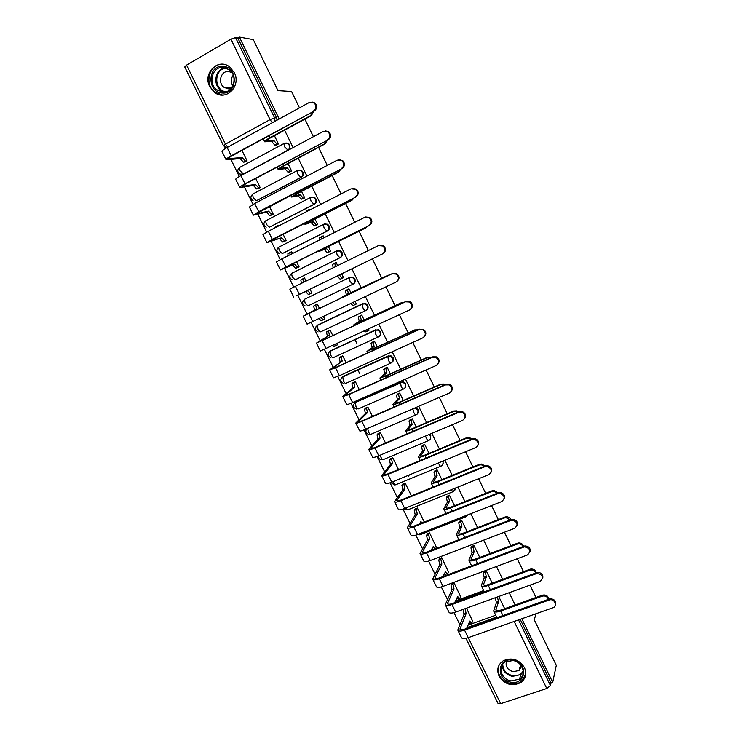 <?xml version="1.0" encoding="UTF-8"?>
<svg xmlns="http://www.w3.org/2000/svg" width="741" height="741" viewBox="0 0 741 741"><rect width="100%" height="100%" fill="white"/><g stroke="black" fill="none" stroke-linecap="round" stroke-linejoin="round"><path stroke-width="1.11" d="M288.99 149.812L289.833 145.069L288.61 143.597L285.97 142.957M252.94 193.975L297.437 170.467L301.022 170.726L302.319 172.255C303.152 174.459 302.643 176.173 300.809 177.395L256.284 200.783L301.476 177.294C303.31 176.062 303.81 174.357 302.986 172.153L301.689 170.625L298.873 170.087M310.386 197.532L265.593 220.883L310.553 197.439L314.045 197.652L315.434 199.236C316.25 201.432 315.74 203.127 313.906 204.331L269.307 227.265L314.545 204.173C316.388 202.969 316.889 201.274 316.074 199.088L314.684 197.504L311.692 197.087M323.484 224.328L278.588 247.244L323.595 224.273L326.985 224.44L328.467 226.079C329.282 228.256 328.772 229.942 326.929 231.127L282.256 253.598L327.55 230.923C329.393 229.738 329.902 228.061 329.087 225.885L327.605 224.245L324.438 223.977M295.511 279.644L340.48 257.525C342.323 256.367 342.842 254.7 342.036 252.542L340.452 250.838L337.174 250.717M352.975 284.183L353.346 283.988C355.198 282.849 355.717 281.2 354.911 279.051L353.207 277.291L349.474 277.505L352.642 277.579L354.346 279.348C355.152 281.497 354.624 283.145 352.781 284.294L307.95 305.876L305.144 303.134L304.384 299.568C301.846 302.078 302.115 304.208 305.199 305.931M366.23 310.275C368.018 309.136 368.518 307.524 367.721 305.431L365.887 303.606L362.321 303.912L365.341 303.94L367.184 305.764C367.981 307.913 367.453 309.543 365.6 310.664C364.896 310.84 364.016 309.923 362.96 307.913L362.321 303.912L317.444 325.169L317.945 329.171C319 331.144 319.927 332.024 320.705 331.811L365.517 310.701M379.216 336.331C380.809 335.164 381.226 333.607 380.466 331.672L378.484 329.782L375.094 330.19L377.956 330.162L379.948 332.051C380.744 334.182 380.216 335.793 378.355 336.905C377.678 337.127 376.817 336.247 375.761 334.247L375.094 330.19L330.143 351.012L330.681 355.069C331.736 357.032 332.635 357.875 333.394 357.616L378.216 336.97M392.119 362.238C393.527 361.062 393.869 359.57 393.147 357.773L390.989 355.819L387.793 356.319L390.488 356.245L392.656 358.199C393.443 360.321 392.906 361.923 391.044 363.007C390.396 363.285 389.553 362.432 388.506 360.45L387.793 356.319L342.787 376.715L343.352 380.837C344.398 382.782 345.287 383.597 346.01 383.282L390.85 363.09M404.929 388.006L405.762 383.745L403.41 381.726L400.436 382.319L402.937 382.189L405.29 384.218C406.077 386.32 405.531 387.904 403.669 388.969C403.048 389.303 402.215 388.479 401.187 386.515L400.436 382.319L355.356 402.289L355.958 406.476C356.995 408.402 357.866 409.189 358.57 408.819L403.41 389.081M417.646 413.645L418.313 409.578L415.868 407.531M430.28 439.154L430.799 435.282L429.965 434.161M442.822 464.533L443.266 460.958M455.289 489.801L455.937 487.837M467.673 514.939L465.82 516.81L464.394 516.19M499.082 676.163C504.973 684.777 512.346 686.824 521.173 682.313C525.823 678.404 526.916 673.504 524.443 667.585C518.987 659.342 511.911 657.082 503.232 660.805C497.841 664.658 496.461 669.781 499.082 676.163M209.786 86.641L214.594 92.43C225.885 101.573 241.547 86.03 234.286 72.618L229.96 67.172C218.586 57.233 202.339 73.127 209.786 86.641M224.875 147.172L225.514 148.459M230.942 159.491L239.306 176.497M244.447 186.927L253.033 204.377M257.877 214.223L266.677 232.109M271.234 241.371L280.255 259.683M284.525 268.372L293.751 287.119M297.743 295.233L307.024 314.091M311.127 322.418L320.121 340.703M324.456 349.511L333.154 367.184M337.72 376.456L346.121 393.527M350.91 403.261L359.015 419.721M364.035 429.928L371.843 445.786M377.086 456.447L384.607 471.721M390.072 482.826L397.296 497.507M402.984 509.058L409.93 523.174M415.831 535.159L422.49 548.701M428.604 561.122L434.986 574.099M441.312 586.955L447.425 599.358M453.964 612.64L459.791 624.496M299.466 107.853L291.574 91.504L277.977 90.615L253.265 39.588L239.399 37.05L279.181 118.977M535.965 613.761L534.289 619.847L556.315 665.335L552.703 682.331L521.831 618.754M515.134 604.952L509.178 592.689M502.676 579.314L496.461 566.495M490.162 553.536L483.669 540.152M477.584 527.62L470.813 513.67M464.931 501.564L457.882 487.05M452.223 475.379L444.887 460.281M439.432 449.055L431.827 433.374M426.584 422.583L418.684 406.318M413.663 395.972L405.475 379.114M400.677 369.222L392.202 351.762M387.617 342.333L378.846 324.252M374.492 315.296L365.415 296.604M361.293 288.11L351.947 268.853M347.927 260.563L338.628 241.418M334.33 232.563L325.234 213.834M320.658 204.405L311.766 186.093M306.904 176.089L298.225 158.213M293.084 147.616L284.609 130.175M304.912 119.134L313.406 136.705M318.565 147.385L327.272 165.41M332.144 175.487L341.055 193.938M345.639 203.442L354.754 222.319M359.07 231.238L368.388 250.541M372.417 258.887L381.791 278.292M385.931 286.85L395.027 305.681M399.39 314.712L408.18 332.922M412.774 342.425L421.268 360.024M426.084 369.981L434.291 386.969M439.32 397.389L447.24 413.784M452.492 424.649L460.115 440.441M465.589 451.76L472.925 466.969M478.612 478.723L485.67 493.349M491.561 505.547L498.35 519.589M504.445 532.214L510.957 545.691M517.264 558.751L523.498 571.654M530.01 585.14L535.975 597.487M223.486 145.653L184.741 66.931L186.556 65.097L230.914 39.171L235.564 37.569L274.578 117.856L274.615 121.487M239.399 37.05L237.815 37.976L235.564 37.569M467.96 625.154L495.72 615.234M552.703 682.331L551.054 682.878L550.47 685.62L546.775 688.5L500.703 703.663L498.017 703.413L465.987 638.334M460.587 596.635L453.881 582.37L451.602 583.473M492.246 583.148L486.04 570.394L483.716 571.533M448.509 572.043L441.775 557.704L439.496 558.816M479.742 557.464L473.897 545.45L471.572 546.599M436.375 547.33L429.613 532.909L427.325 534.029M467.173 531.64L461.689 520.367L459.355 521.525M454.539 505.686L449.416 495.164L447.092 496.331M424.287 522.044L417.387 507.993L415.099 509.123M441.84 479.594L437.088 469.831L434.754 471.007M411.431 495.849L405.095 482.947L402.808 484.086M408.171 476.519L409.338 474.925M429.067 453.362L424.695 444.368L422.351 445.554M398.501 469.507L392.749 457.771L390.461 458.929M416.238 427.001L412.237 418.776L409.893 419.971M385.515 443.016L380.337 432.475L378.04 433.642M403.326 400.492L399.714 393.054L397.371 394.258M372.445 416.396L367.86 407.05L365.563 408.226M390.359 373.835L387.126 367.193L384.783 368.407M359.311 389.627L355.319 381.485L353.022 382.671M377.317 347.047L374.474 341.203L372.121 342.425M346.112 362.72L342.713 355.8L340.415 356.995M336.701 345.204L337.368 344.889L336.822 343.778M368.472 330.458L369.101 330.162L368.555 329.041M364.202 320.112L361.756 315.073L359.404 316.305M332.839 335.664L330.051 329.977L327.744 331.19M323.511 319.566L324.669 319.019L323.465 316.555M355.263 304.495L356.356 303.977L355.143 301.494M351.021 293.028L348.965 288.805L346.612 290.055M319.491 308.46L317.315 304.023L315.008 305.246M309.525 294.066L311.905 293.001L310.034 289.194M309.562 294.14L311.905 293.001M341.101 278.736L343.537 277.653L341.684 273.846M341.147 278.82L343.537 277.653M337.664 265.593L336.118 262.407L334.737 263.148M306.061 281.08L304.514 277.94L303.06 278.699M296.687 267.927L299.077 266.862L296.567 261.74M328.217 252.283L330.662 251.199L328.383 246.512M324.086 237.694L323.196 235.87L322.418 236.259M292.538 253.515L291.648 251.718L290.815 252.125M298.734 236.972L299.207 236.814M283.794 241.649L286.183 240.575L283.025 234.137M315.268 225.699L317.713 224.597L315.008 219.04M310.757 230.979L310.294 231.118M310.433 209.647L309.682 209.462M278.931 225.801L278.153 225.644M270.826 215.242L273.225 214.158L269.409 206.378M302.254 198.968L304.699 197.866L301.559 191.41M257.794 188.705L260.193 187.603L255.71 178.47M289.166 172.097L291.611 170.986L288.036 163.631M244.697 162.02L247.096 160.908L241.946 150.414M276.013 145.088L278.459 143.967L274.439 135.705M356.671 343.064L354.948 339.517M304.671 299.207L350.058 277.217M317.574 325.095L362.868 303.578M329.513 351.605L375.622 329.81M341.999 377.419L343.361 376.261L388.303 355.902M354.439 403.104L355.912 401.789L400.918 381.856M442.868 576.6L471.6 565.809M455.483 600.914L483.688 590.586M472.601 621.106L466.534 608.157M504.686 608.694L498.73 596.477M279.635 246.633L279.042 247.022M292.51 272.827L291.722 273.373M305.135 298.984L304.394 299.559M237.815 37.976L276.615 117.847L277.014 120.172M551.054 682.878L520.191 619.328M359.654 373.483L357.884 369.87M353.374 371.917L352.762 372.408M354.874 371.232L354.272 371.723M548.414 599.339C547.312 596.57 545.274 595.505 542.31 596.135L542.588 595.116C546.061 594.523 548.127 595.894 548.785 599.21M497.415 596.959L498.536 601.887L496.414 602.655L493.654 611.001C494.321 612.353 496.674 612.362 500.731 611.019L542.31 596.135M496.414 602.655L495.294 597.728M542.588 595.116L501.092 609.982C498.082 610.982 496.331 610.982 495.831 609.973L498.536 601.887M457.957 630.415L461.467 637.547C462.115 638.899 464.385 638.946 468.266 637.677L553.147 607.676C558.13 605.795 554.101 598.033 549.164 600.025L549.433 598.978C553.86 598.58 555.87 600.442 555.472 604.563M466.617 628.488L469.822 621.069C470.785 622.866 471.508 623.394 471.98 622.672L472.73 620.791M465.116 608.676L466.145 613.585L464.061 614.335L457.79 630.082C458.429 631.406 460.68 631.425 464.561 630.146L549.164 600.025M549.433 598.978L465.005 629.063C462.125 630.017 460.439 629.998 459.966 629.016L466.145 613.585M471.248 622.931L468.71 623.301M464.061 614.335L463.042 609.426M468.386 596.885L467.988 597.802M535.789 573.006C534.669 570.644 532.807 569.662 530.204 570.07L530.5 569.107C533.539 568.727 535.465 569.968 536.28 572.821M485.957 570.422L485.281 572.08L486.383 576.924L484.262 577.711L481.28 585.649C481.9 586.9 484.225 586.835 488.273 585.455L529.806 570.19M484.262 577.711L483.169 572.867L483.854 571.209M530.102 569.227L488.662 584.464C485.651 585.492 483.919 585.547 483.465 584.612L486.383 576.924M523.063 546.534C521.997 544.598 520.349 543.718 518.126 543.885L517.227 544.116L517.551 543.209L518.459 542.977C521.034 542.838 522.766 543.95 523.637 546.321M473.823 545.478L473.082 547.09L474.166 551.841L472.045 552.647L468.84 560.159C469.405 561.308 471.711 561.178 475.741 559.751L517.227 544.116M472.045 552.647L470.961 547.895L471.721 546.274M517.551 543.209L476.157 558.816C473.166 559.872 471.452 559.974 471.026 559.122L474.166 551.841M510.91 682.174C495.433 680.043 497.424 657.035 512.92 660.157C528.574 662.297 526.351 685.444 510.91 682.174M512.967 660.555L505.177 661.954C497.155 666.409 501.324 679.645 511.114 680.923L519.534 679.154C526.879 674.375 522.461 661.769 512.967 660.555M521.673 666.335L519.061 670.494L513.189 671.707C507.474 669.929 505.232 666.446 506.464 661.278M498.934 665.409C496.748 674.514 500.694 680.646 510.762 683.795C514.763 684.434 518.274 683.674 521.303 681.544L525.721 674.366M520.089 666.798L521.645 666.483M222.328 93.005C206.887 92.736 207.313 64.884 222.837 66.338C238.454 66.579 237.805 94.644 222.328 93.005M223.189 67.366C212.287 66.208 207.563 83.705 216.993 89.93L222.717 92.041C233.359 93.283 238.445 76.267 229.284 69.728L223.189 67.366M232.804 85.937C230.618 82.168 230.766 78.574 233.248 75.165M231.229 88.327L228.135 88.837L224.069 87.327C217.456 82.918 220.837 70.654 228.487 71.479L231.868 72.516M222.874 64.347C209.314 62.92 203.497 84.706 215.242 92.375L222.291 94.968L224.254 94.931M445.424 604.98L448.972 612.177C449.574 613.437 451.806 613.409 455.687 612.094L540.208 581.435C544.144 577.248 543.033 574.608 536.873 573.515L537.169 572.524C541.476 572.46 543.338 574.405 542.745 578.369M454.705 602.665L457.725 596.431C458.707 598.265 459.448 598.811 459.948 598.098L460.726 596.32M453.816 582.398L453.029 584.075L454.029 588.91L451.945 589.679L445.276 604.675C445.86 605.897 448.092 605.851 451.964 604.526L536.447 573.645M536.743 572.654L452.427 603.498C449.555 604.48 447.897 604.517 447.462 603.609L454.029 588.91M459.225 598.357L456.53 598.598M451.945 589.679L450.954 584.844L453.038 584.028M451.741 583.167L450.973 584.806M432.827 579.416L436.412 586.677C436.958 587.835 439.172 587.733 443.035 586.381L527.444 554.953C531.343 551.063 530.399 548.368 524.628 546.877L523.674 547.117L523.998 546.182L524.952 545.941C529.074 546.265 530.732 548.294 529.945 552.045M442.84 576.655L445.563 571.672C446.554 573.515 447.314 574.099 447.833 573.423L448.666 571.737M441.719 557.723L440.858 559.372L441.849 564.105L439.774 564.892L432.688 579.129C433.226 580.259 435.43 580.138 439.293 578.777L523.674 547.117M523.998 546.182L439.784 577.795C436.921 578.814 435.282 578.897 434.884 578.063L441.849 564.105M447.166 573.673L445.758 574.201L444.285 573.756M439.774 564.892L438.792 560.159L440.895 559.288M439.654 558.51L438.829 560.076M510.234 519.941L505.973 517.616L504.575 517.903L504.936 517.042L506.335 516.755C508.474 516.801 509.993 517.774 510.882 519.691M461.624 520.395L460.809 521.97L461.884 526.629L459.772 527.453L456.336 534.539C456.854 535.586 459.124 535.382 463.153 533.909L504.575 517.903M459.772 527.453L458.698 522.794L459.522 521.219M504.936 517.042L463.597 533.029C460.606 534.122 458.92 534.28 458.531 533.501L461.884 526.629M497.294 493.21L493.728 491.246L491.867 491.542L492.256 490.737L494.108 490.44L497.998 492.932M449.37 495.183L448.481 496.72L449.546 501.287L447.425 502.129L443.776 508.789C444.239 509.734 446.48 509.447 450.5 507.937L491.867 491.542M447.425 502.129L446.378 497.563L447.268 496.025M492.256 490.737L450.963 507.103C447.981 508.233 446.314 508.446 445.971 507.742L449.546 501.287M484.253 466.358L481.363 464.774L479.084 465.042L479.501 464.292L481.78 464.033L485.003 466.052M437.051 469.85L436.088 471.341L437.134 475.815L435.023 476.676L431.142 482.9C431.549 483.743 433.763 483.382 437.774 481.817L479.084 465.042M435.023 476.676L433.985 472.202L434.958 470.711M479.501 464.292L438.274 481.048C435.291 482.206 433.652 482.474 433.337 481.845L437.134 475.815M420.175 553.712L423.778 561.039C424.278 562.095 426.464 561.928 430.317 560.539L514.615 528.333C518.45 524.711 517.681 521.988 512.3 520.163L510.827 520.451L511.179 519.571L512.652 519.284C516.57 519.941 518.033 522.044 517.061 525.61M431.067 550.424L433.226 546.543L435.087 548.877M429.567 532.927L428.631 534.539L429.613 539.179L427.538 539.985L420.045 553.453C420.527 554.481 422.703 554.296 426.557 552.888L510.827 520.451M511.179 519.571L427.075 551.962C424.213 553.008 422.602 553.147 422.24 552.388L429.613 539.179M435.634 548.664L436.542 547.025M435.041 548.859L433.568 549.461M433.022 549.674L431.984 548.775M427.538 539.985L426.566 535.345L428.696 534.418M427.501 533.733L426.621 535.224M407.439 527.879L411.088 535.271C411.533 536.225 413.691 535.984 417.535 534.548L501.722 501.564C505.473 498.174 504.853 495.442 499.869 493.349L497.906 493.645L498.285 492.821L500.249 492.524C503.963 493.478 505.242 495.655 504.093 499.036M419.434 523.961L420.953 521.525L421.824 523.026M417.35 508.002L416.349 509.576L417.313 514.124L415.247 514.949L407.328 527.648C407.763 528.574 409.912 528.314 413.756 526.86L497.906 493.645M498.285 492.821L414.302 525.99C411.45 527.064 409.856 527.259 409.532 526.573L417.313 514.124M415.247 514.949L414.284 510.401L416.423 509.428M415.293 508.826L414.358 510.253M394.647 501.907L398.325 509.363C398.723 510.216 400.844 509.91 404.688 508.428L488.754 474.648C492.422 471.471 491.941 468.729 487.319 466.422L484.92 466.682L485.327 465.913L487.726 465.663C491.264 466.876 492.357 469.109 491.033 472.35M408.022 497.23L408.606 496.387L408.856 496.887M405.077 482.956L403.993 484.484L404.957 488.949L402.882 489.792L394.545 501.703C394.934 502.528 397.046 502.194 400.881 500.703L484.92 466.682M485.327 465.913L401.465 499.879C398.612 500.99 397.046 501.24 396.75 500.629L404.957 488.949M402.882 489.792L401.928 485.336L404.095 484.308M403.03 483.799L402.03 485.151M471.091 439.367L468.896 438.19L466.237 438.403L466.682 437.709L469.331 437.496L471.878 439.043M424.676 444.378L423.63 445.832L424.667 450.213L422.555 451.093L418.443 456.873C418.804 457.614 420.981 457.178 424.982 455.567L466.237 438.403M422.555 451.093L421.527 446.712L422.583 445.258M466.682 437.709L425.51 454.844C422.537 456.039 420.916 456.363 420.647 455.817L424.667 450.213M381.791 475.796L385.496 483.327C385.848 484.077 387.932 483.688 391.767 482.169L475.713 447.583C479.297 444.581 478.936 441.849 474.648 439.385L471.86 439.58L472.295 438.867L475.083 438.672C478.464 440.126 479.39 442.414 477.871 445.526M392.749 457.781L391.581 459.272L392.526 463.634L390.461 464.505L381.698 475.62C382.032 476.343 384.116 475.935 387.941 474.397L471.86 439.58M472.295 438.867L388.553 473.629C385.709 474.777 384.162 475.074 383.912 474.536L392.526 463.634M390.461 464.505L389.516 460.133L391.702 459.059M390.702 458.633L389.646 459.92M457.827 412.265L456.308 411.477L453.316 411.625L453.798 410.986L456.771 410.838L458.633 411.913M412.237 418.785L411.107 420.184L412.126 424.473L410.023 425.371L405.67 430.716C405.985 431.345 408.134 430.827 412.116 429.178L453.316 411.625M410.023 425.371L409.004 421.083L410.153 419.665M453.798 410.986L412.681 428.511C409.717 429.743 408.115 430.123 407.883 429.66L412.126 424.473M368.861 449.555L372.603 457.141C372.899 457.79 374.955 457.336 378.781 455.771L462.606 420.379C466.098 417.516 465.848 414.793 461.856 412.209L458.725 412.329L459.198 411.672L462.319 411.551C465.57 413.237 466.33 415.581 464.607 418.582M380.346 432.494L379.096 433.92L380.04 438.2L377.975 439.08L368.786 449.398C369.064 450.019 371.121 449.537 374.937 447.953L458.725 412.329M459.198 411.672L375.576 447.249C372.742 448.416 371.213 448.777 371 448.314L380.04 438.2M377.975 439.08L377.039 434.8L379.244 433.68M378.318 433.346L377.188 434.559M444.424 385.033L440.33 384.699L440.839 384.116L444.1 384.042L445.258 384.672M399.723 393.073L398.519 394.397L399.529 398.602L397.426 399.529L392.841 404.419C393.091 404.938 395.212 404.345 399.195 402.65L440.33 384.699M397.426 399.529L396.426 395.324L397.676 393.943M405.772 386.95L405.299 387.423M440.839 384.116L399.779 402.039L395.055 403.354L399.529 398.602M355.856 423.167L359.635 430.827C359.876 431.364 361.914 430.836 365.721 429.224L449.426 393.017C452.834 390.275 452.677 387.562 448.944 384.885L445.526 384.922L446.026 384.329L449.435 384.292C452.594 386.191 453.186 388.59 451.241 391.507M367.869 407.078L366.554 408.439L367.49 412.626L365.424 413.534L355.8 423.037C356.032 423.546 358.051 422.991 361.858 421.37L445.526 384.922M446.026 384.329L362.525 420.721L358.023 421.962L367.49 412.626M365.424 413.534L364.498 409.347L366.73 408.171M365.887 407.911L364.674 409.069M430.901 357.681L427.279 357.625L427.807 357.097L431.725 357.31M387.145 367.23L385.866 368.481L386.867 372.603L384.764 373.538L379.938 377.984L386.2 375.983L427.279 357.625M384.764 373.538L383.773 369.426L385.153 368.073M427.807 357.097L386.811 375.418L382.161 376.91L386.867 372.603M342.796 396.639L346.603 404.373C346.797 404.808 348.789 404.197 352.596 402.548L436.171 365.508C439.506 362.868 439.422 360.163 435.921 357.421L432.253 357.375L432.781 356.838L436.44 356.884C439.524 359.005 439.959 361.469 437.755 364.285M355.337 381.532L353.948 382.828L354.865 386.932L352.809 387.849L342.74 396.546L348.715 394.647L432.253 357.375M432.781 356.838L349.409 394.045L344.973 395.453L354.865 386.932M352.809 387.849L351.892 383.745L354.142 382.532M353.42 382.347L352.095 383.449M417.211 330.227L414.145 330.403L414.71 329.94L418.035 329.847M374.492 341.249L373.14 342.425L374.131 346.464L366.971 351.41L414.145 330.403M372.038 347.418L371.056 343.389L372.621 342.055M414.71 329.94L373.779 348.668L369.194 350.326L374.131 346.464M403.326 302.68L401.539 302.624L404.123 302.309M367.74 330.931L365.776 331.848L364.294 331.014M361.784 315.138L360.358 316.231L361.33 320.186L353.929 324.688L400.946 303.032M359.237 321.168L358.264 317.213L360.172 315.814M401.539 302.624L360.672 321.761L356.162 323.604L361.33 320.186M366.387 330.041L367.869 330.875L369.046 330.051M389.09 275.133L389.84 274.772M355.013 304.634L352.994 305.598L350.715 303.597M349.011 288.888L347.501 289.898L348.465 293.769L340.823 297.826L387.673 275.522M346.38 294.77L345.417 290.898L348.807 288.888M388.303 275.17L348.465 293.769M352.809 302.597L355.078 304.607L356.301 303.875M379.494 255.386L378.799 255.719M339.359 275.059L342.212 278.199L340.138 279.209L337.266 276.078M333.218 267.77L332.496 264.444L334.849 263.074L335.312 266.751M336.164 262.499L334.849 263.074M343.5 277.569L342.212 278.199M367.184 226.57L365.554 228.006L324.864 248.263L320.557 250.597L324.289 249.448L318.306 251.69L324.104 248.55L364.878 228.256L366.406 226.95M326.373 248.411L329.291 251.653L327.207 252.681L324.289 249.448M329.421 251.81L327.207 252.681M319.741 239.871L319.51 237.852L321.789 236.49M323.252 235.981L321.585 236.805L321.826 238.834M330.625 251.125L329.291 251.653M354.152 197.893L352.123 200.144L311.489 220.827L307.256 223.347L313.323 221.615L305.005 224.44L310.701 221.05L351.41 200.329L353.346 198.31M313.323 221.615L316.296 224.968L314.221 226.014L311.248 222.68M315.972 225.486L314.221 226.014M306.394 211.713L306.774 210.74L308.701 209.759M325.234 223.912L323.28 224.68M322.946 224.81L322.15 225.125M320.093 226.162L320.89 225.848M323.252 224.921L325.697 223.949M310.275 209.314L308.849 209.675L308.478 210.648M317.685 224.542L316.296 224.968M329.652 369.972L333.496 377.771L339.397 375.715L422.842 337.85C426.103 335.284 426.084 332.598 422.787 329.801L418.897 329.671L423.343 329.319C426.362 331.672 426.64 334.2 424.158 336.914M342.74 355.856L341.268 357.079L342.185 361.099L329.615 369.907L335.497 367.777L418.897 329.671M419.462 329.189L336.219 367.24L331.857 368.814L342.185 361.099M340.128 362.034L339.221 358.014L341.49 356.754M340.943 356.616L339.443 357.699M316.444 343.166L320.325 351.03L409.44 310.034C412.635 307.534 412.672 304.857 409.551 302.013L405.475 301.809L410.134 301.606C413.117 304.199 413.219 306.793 410.449 309.386M330.078 330.041L328.532 331.19L329.439 335.127L316.426 343.12L405.475 301.809M406.077 301.392L322.965 340.276L318.667 342.027L329.439 335.127M334.487 344.861L336.043 345.649L337.312 344.787M335.905 345.714L333.996 346.593L332.44 345.815M327.383 336.09L326.485 332.153L328.782 330.856M328.569 330.671L326.735 331.811M303.171 316.212L307.08 324.15L395.972 282.071C399.103 279.616 399.186 276.958 396.213 274.077L391.98 273.8L396.833 273.725C399.788 276.578 399.714 279.227 396.62 281.682M317.352 304.106L315.722 305.172L316.62 309.025L303.162 316.194L391.98 273.8M392.61 273.448L309.636 313.184L305.412 315.101L316.62 309.025M320.946 317.75L323.298 319.686L324.623 318.917M323.233 319.723L321.261 320.658L318.899 318.732M314.573 310.007L313.684 306.153L315.999 304.82M317.315 304.023L313.962 305.792M382.421 253.95C385.496 251.532 385.616 248.883 382.782 245.975L378.41 245.623L295.409 286.304L299.383 294.372L383.069 253.644L296.02 296.03L307.543 290.546L310.488 293.593L311.868 292.917M379.068 245.336L383.43 245.688C386.265 248.587 386.144 251.236 383.069 253.644M307.543 290.546L299.383 294.372M310.488 293.593L308.451 294.585L305.505 291.537M304.56 278.023L302.847 279.014L303.514 282.33M301.476 283.331L300.809 280.015L303.152 278.644M293.769 297.122L289.824 289.129L295.409 286.304M368.796 225.672C371.825 223.291 371.973 220.633 369.259 217.715L364.767 217.298L281.904 258.85L285.896 266.955L369.481 225.421L282.645 268.853L294.622 264.213L297.613 267.362L299.04 266.788M365.693 216.965L369.944 217.484C372.649 220.401 372.501 223.05 369.481 225.421M294.622 264.213L280.385 269.956L285.896 266.955M297.965 267.408L295.585 268.372L292.575 265.222M291.695 251.82L289.907 252.718L290.092 254.737M288.054 255.765L287.869 253.737L290.139 252.385M280.367 269.919L276.421 261.916L281.904 258.85M355.096 197.236C358.079 194.874 358.255 192.225 355.643 189.288L351.039 188.816L268.325 231.248L272.336 239.399L355.81 197.05L269.187 241.538L281.626 237.741L284.674 240.992L286.156 240.519M352.401 188.39L356.356 189.122C358.968 192.058 358.783 194.698 355.81 197.05M281.626 237.741L266.927 242.631L272.336 239.399M284.525 241.418L282.645 242.02L279.589 238.778M301.346 235.647L301.819 235.499M278.773 225.468L277.264 225.885L276.828 226.885M299.873 236.481L299.392 236.638M274.791 227.922L275.235 226.931L277.097 225.977M266.89 242.576L262.944 234.554L268.325 231.248M340.851 169.152L338.609 172.125L298.049 193.234L293.89 195.939L300.207 194.688L298.132 195.763L291.639 197.041L297.224 193.401L337.868 172.245L340.026 169.578M300.207 194.688L303.236 198.134L301.161 199.209L298.132 195.763M302.791 198.847L301.161 199.209M304.681 197.819L303.236 198.134M341.314 168.633C344.25 166.299 344.463 163.65 341.934 160.695L337.238 160.176L254.672 203.488L258.711 211.685L342.064 168.522L255.664 214.066L268.557 211.129L271.669 214.492L273.197 214.112M339.026 159.695L342.685 160.593C345.204 163.539 345 166.188 342.064 168.522M268.557 211.129L266.528 212.185L253.394 215.168L258.711 211.685M271.391 215.112L269.641 215.538L266.528 212.185M253.348 215.075L249.393 207.045L254.672 203.488M327.355 140.299L325.021 143.949L284.535 165.493L280.45 168.392L287.017 167.605L284.942 168.707L278.19 169.494C277.958 169.013 279.792 167.716 283.683 165.604L324.252 144.013L326.531 140.734M287.017 167.605L290.101 171.171L288.036 172.264L284.942 168.707M289.638 172.032L288.036 172.264M291.602 170.958L290.101 171.171M327.457 139.882C330.356 137.548 330.588 134.899 328.143 131.935L323.363 131.37L240.945 175.58L245.002 183.833L328.244 139.827L245.938 183.685L242.066 186.445L255.423 184.379L258.59 187.844L260.174 187.575M325.549 130.879L328.921 131.898C331.366 134.862 331.134 137.502 328.244 139.827M255.423 184.379L253.394 185.463L239.788 187.556C239.538 187.093 241.279 185.852 245.002 183.833M258.276 188.622L256.562 188.918L253.394 185.463M239.732 187.436L235.758 179.378C235.499 178.887 237.222 177.618 240.945 175.58M313.693 111.326L311.359 115.624L270.947 137.604C268.066 139.206 266.732 140.234 266.945 140.688L273.762 140.392L271.688 141.512L264.676 141.8C264.389 141.198 266.176 139.808 270.057 137.65L310.553 115.624L312.887 111.771M273.762 140.392L276.902 144.06L274.837 145.171L271.688 141.512M276.439 145.06L274.837 145.171M278.459 143.949L276.902 144.06M313.526 110.965C316.388 108.64 316.639 105.991 314.258 103.008L309.405 102.406L227.144 147.524L231.22 155.814L314.341 110.974L232.192 155.73C229.432 157.268 228.172 158.25 228.395 158.685L242.224 157.49L245.447 161.066L247.086 160.89M311.97 101.934L315.073 103.036C317.444 106.009 317.194 108.658 314.341 110.974M242.224 157.49L240.195 158.593L226.107 159.787C225.801 159.213 227.506 157.889 231.22 155.814M245.132 161.973L243.419 162.149L240.195 158.593M226.033 159.639L222.059 151.572C221.744 150.96 223.43 149.608 227.144 147.524M239.834 167.327L284.257 143.356L287.916 143.643L289.147 145.125C289.972 147.339 289.481 149.08 287.647 150.321L243.196 174.172L239.908 174.042C237.25 172.125 237.083 170.022 239.399 167.725L240.121 170.921L243.706 174.098M288.11 150.284L284.674 146.94L283.877 143.735L288.61 143.597M301.476 177.294L300.809 177.395L297.901 174.126L297.085 170.847L301.689 170.625M314.545 204.173L313.906 204.331L311.044 201.163L310.229 197.81L314.684 197.504M327.55 230.923L326.929 231.127L324.123 228.061L323.298 224.634L327.605 224.245M336.516 250.986L291.519 273.475L336.571 250.958L339.86 251.079L341.444 252.783C342.249 254.95 341.731 256.618 339.887 257.775L295.798 279.514M340.48 257.525L339.887 257.775L337.136 254.821L336.294 251.31L340.452 250.838M414.923 407.939L417.859 410.097C418.637 412.191 418.1 413.756 416.229 414.803C415.636 415.182 414.821 414.395 413.793 412.441L412.811 408.856M429.243 434.467L430.373 435.847C431.142 437.922 430.595 439.478 428.724 440.497C428.15 440.932 427.362 440.173 426.334 438.237L425.529 436.032M442.673 461.198L442.812 461.458C443.581 463.523 443.025 465.061 441.154 466.07C440.608 466.543 439.83 465.82 438.82 463.903L438.403 462.958M455.52 488.004L453.52 491.505C453.038 492.024 452.316 491.413 451.352 489.671M186.556 65.097L225.449 144.152L270.057 119.625L230.914 39.171M466.978 627.599L496.6 617.04M468.238 637.686L500.703 703.663M546.775 688.5L514.171 621.458M318.065 324.808L315.786 326.976M330.745 350.595L330.143 351.012M343.361 376.261L341.027 378.725M355.912 401.789L355.356 402.289M415.914 414.932L371.065 434.235C370.389 434.643 369.537 433.893 368.499 431.975L367.61 428.409M428.354 440.654L383.495 459.513C382.847 459.976 382.004 459.253 380.985 457.354L380.207 455.169M440.728 466.237L395.861 484.67C395.231 485.17 394.416 484.484 393.397 482.595L392.999 481.659M453.047 491.691L408.161 509.688C407.606 510.234 406.846 509.66 405.873 507.955M465.302 517.014L420.406 534.594L418.86 534.029M455.113 601.738L483.975 591.179L455.113 601.757M366.035 429.919L366.471 428.909M353.207 277.291L349.233 277.847L350.076 281.432L352.781 284.294M292.26 279.829C289.277 278.051 289.036 275.93 291.519 273.475L292.269 276.967L295.14 279.802M279.255 253.589C276.374 251.764 276.152 249.652 278.588 247.244L279.329 250.662L282.256 253.598M266.195 227.209C263.398 225.357 263.194 223.245 265.593 220.883L266.325 224.217L269.307 227.265M253.079 200.691C250.356 198.81 250.171 196.698 252.533 194.374L253.255 197.643L256.284 200.783M518.533 619.911L550.47 685.62M226.524 147.867L223.513 145.718L225.449 144.152L227.765 147.181M276.615 117.847L274.578 117.856L270.057 119.625L272.308 122.747M496.544 610.603L495.886 609.259M498.424 601.646L496.294 602.414M502.935 615.549L500.731 611.019M460.068 628.183L460.809 629.683M463.94 614.094L466.024 613.344M464.561 630.146L468.266 637.677M484.151 585.186L483.54 583.945M485.299 572.043L483.178 572.83M486.263 576.683L484.142 577.471M490.31 589.641L488.273 585.455M471.684 559.64L471.128 558.492M473.11 547.015L470.998 547.821M474.045 551.6L471.924 552.406M477.621 563.595L475.741 559.751M523.285 671.855L520.766 674.625L512.411 676.403C505.973 674.727 502.583 670.874 502.241 664.834M502.759 664.103C502.898 670.105 506.168 673.949 512.568 675.644C517.413 676.246 520.969 674.68 523.239 670.938M224.699 91.967L220.874 90.152C212.121 84.363 215.529 68.144 225.644 67.811M226.765 68.218C214.019 67.755 213.213 90.198 225.829 91.745M447.583 602.822L448.268 604.211M451.834 589.438L453.909 588.669M451.964 604.526L455.687 612.094M435.032 577.322L435.652 578.601M439.654 564.651L441.738 563.864M439.293 578.777L443.035 586.381M459.161 533.955L458.651 532.909M460.865 521.859L458.753 522.683M461.763 526.388L459.652 527.212M464.857 537.41L463.153 533.909M446.573 508.131L446.11 507.196M448.546 496.572L446.443 497.415M449.426 501.046L447.305 501.889M452.038 511.086L450.5 507.937M433.911 482.178L433.504 481.344M436.18 471.165L434.069 472.026M437.014 475.574L434.902 476.435M439.135 484.623L437.774 481.817M422.407 551.693L422.981 552.86M427.418 539.744L429.493 538.939M426.557 552.888L430.317 560.539M409.727 525.925L410.245 526.981M415.127 514.708L417.202 513.883M413.756 526.86L417.535 534.548M396.972 500.027L397.435 500.962M402.761 489.551L404.836 488.708M400.881 500.703L404.688 508.428M421.184 456.085L420.832 455.363M423.741 445.619L421.638 446.499M424.547 449.963L422.435 450.843M426.177 458.021L424.982 455.567M384.162 473.999L384.56 474.805M390.34 464.255L392.406 463.394M387.941 474.397L391.767 482.169M408.393 429.863L408.096 429.243M411.236 419.943L409.134 420.842M412.005 424.223L409.903 425.13M413.135 431.271L412.116 429.178M371.278 447.823L371.611 448.518M377.854 438.839L379.92 437.95M374.937 447.953L378.781 455.771M395.537 403.493L395.286 402.984M398.667 394.138L396.574 395.055M399.408 398.352L397.306 399.279M400.029 404.373L399.195 402.65M358.32 421.518L358.607 422.083M365.304 413.283L367.369 412.385M361.858 421.37L365.721 429.224M386.042 368.194L383.949 369.138M386.737 372.353L384.644 373.288M386.858 377.336L386.2 375.983M352.688 387.608L354.744 386.682M348.715 394.647L352.596 402.548M373.344 342.12L371.25 343.083M374.01 346.204L371.908 347.168M373.612 350.15L373.131 349.168M360.58 315.907L358.487 316.889M361.21 319.927L359.116 320.909M360.293 322.817L359.996 322.205M347.751 289.555L345.667 290.555M348.344 293.519L346.251 294.52M378.92 255.719L378.271 256.025M339.48 275.319L337.396 276.337M365.554 228.006L364.878 228.256M326.503 248.67L324.419 249.708M352.123 200.144L351.41 200.329M313.452 221.874L311.368 222.939M310.701 221.05L310.303 220.234M340.008 361.793L342.064 360.848M335.497 367.777L339.397 375.715M327.263 335.84L329.31 334.876M322.205 340.767L326.133 348.752M314.453 309.757L316.5 308.775M308.849 313.61L312.795 321.631M305.625 291.787L307.672 290.796M292.704 265.482L294.742 264.463M295.585 268.372L297.613 267.362M279.709 239.028L281.747 237.991M282.645 242.02L284.674 240.992M338.609 172.125L337.868 172.245M300.337 194.948L298.252 196.022M297.224 193.401L296.641 192.188M266.649 212.445L268.687 211.389M269.641 215.538L271.669 214.492M325.021 143.949L324.252 144.013M287.147 167.874L285.072 168.967M280.895 168.42L280.654 167.938M283.683 165.604L282.895 163.993M253.524 185.713L255.552 184.639M242.344 185.935L242.603 186.463M256.562 188.918L258.59 187.844M311.359 115.624L310.553 115.624M273.892 140.651L271.817 141.772M267.408 140.771L267.112 140.169M270.057 137.65L269.076 135.631M240.325 158.852L242.353 157.75M228.636 158.083L228.96 158.759M243.419 162.149L245.447 161.066M215.372 92.468L214.594 92.43M415.618 407.643L414.858 407.976M403.41 381.726L355.171 402.567C352.42 405.41 352.855 407.559 356.495 409.023M390.989 355.819L387.617 356.616L342.574 377.021C339.878 379.762 340.267 381.902 343.741 383.458M378.484 329.782L374.89 330.495L329.912 351.336C327.263 353.994 327.615 356.134 330.94 357.746M365.887 303.606L362.09 304.245L317.176 325.521C314.592 328.096 314.897 330.227 318.102 331.912M417.359 534.622L419.554 534.798M403.799 508.771L407.031 509.928M390.803 482.548L394.471 484.92M378.299 455.965C378.29 458.271 379.475 459.531 381.856 459.763M366.684 428.807C365.118 431.725 365.961 433.615 369.194 434.458M496.915 617.688L493.812 611.325M530.204 570.07L530.5 569.107M485.281 572.08L483.169 572.867M484.299 591.837L481.428 585.946M518.126 543.885L518.459 542.977M473.082 547.09L470.961 547.895M471.619 565.846L468.979 560.437M523.285 671.809L520.766 674.625L519.534 679.154M519.061 670.494L520.617 664.89M224.069 87.327L231.637 87.818M224.847 91.94L220.874 90.152L216.993 89.93M536.873 573.515L537.169 572.524M450.954 584.844L453.029 584.075M524.628 546.877L524.952 545.941M438.792 560.159L440.858 559.372M505.973 517.616L506.335 516.755M460.809 521.97L458.698 522.794M458.864 539.717L456.465 534.798M493.728 491.246L494.108 490.44M448.481 496.72L446.378 497.563M446.045 513.448L443.887 509.021M481.363 464.774L481.78 464.033M436.088 471.341L433.985 472.202M433.161 487.041L431.234 483.104M512.3 520.163L512.652 519.284M426.566 535.345L428.631 534.539M499.869 493.349L500.249 492.524M414.284 510.401L416.349 509.576M487.319 466.422L487.726 465.663M401.928 485.336L403.993 484.484M468.896 438.19L469.331 437.496M423.63 445.832L421.527 446.712M420.203 460.494L418.526 457.058M474.648 439.385L475.083 438.672M389.516 460.133L391.581 459.272M456.308 411.477L456.771 410.838M411.107 420.184L409.004 421.083M407.18 433.8L405.744 430.873M461.856 412.209L462.319 411.551M377.039 434.8L379.096 433.92M443.6 384.625L444.1 384.042M398.519 394.397L396.426 395.324M394.082 406.966L392.897 404.549M448.944 384.885L449.435 384.292M364.498 409.347L366.554 408.439M430.79 357.634L431.318 357.106M385.866 368.481L383.773 369.426M380.911 379.985L379.985 378.086M435.921 357.421L436.44 356.884M351.892 383.745L353.948 382.828M373.14 342.425L371.056 343.389M367.675 352.864L366.999 351.475M360.358 316.231L358.264 317.213M354.365 325.586L353.948 324.734M347.501 289.898L345.417 290.898M334.58 263.425L332.496 264.444M321.585 236.805L319.51 237.852M318.287 251.662L318 251.06M308.525 210.046L306.45 211.111M304.977 224.384L304.421 223.236M422.787 329.801L423.343 329.319M339.221 358.014L341.268 357.079M409.551 302.013L410.134 301.606M326.485 332.153L328.532 331.19M396.213 274.077L396.833 273.725M313.684 306.153L315.722 305.172M382.782 245.975L383.43 245.688M300.809 280.015L302.847 279.014M369.259 217.715L369.944 217.484M287.869 253.737L289.907 252.718M355.643 189.288L356.356 189.122M274.865 227.32L276.902 226.274M291.593 196.958L290.759 195.254M341.934 160.695L342.685 160.593M278.134 169.383L277.032 167.114M328.143 131.935L328.921 131.898M264.602 141.651L263.222 138.826M314.258 103.008L315.073 103.036"/></g></svg>
